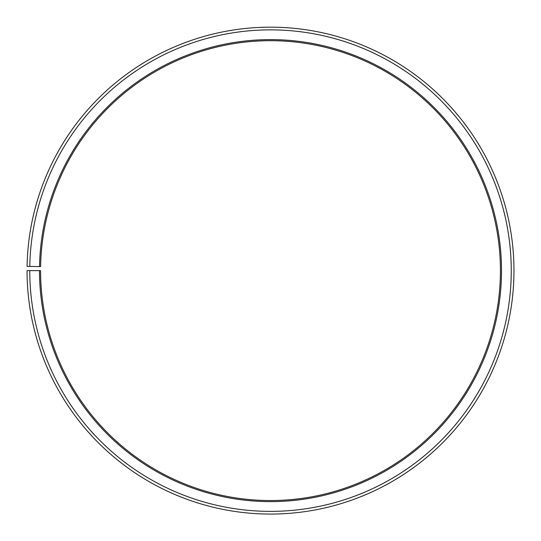<?xml version="1.0" encoding="UTF-8"?>
<svg xmlns="http://www.w3.org/2000/svg" width="541" height="541" viewBox="0 0 541 541"><rect width="100%" height="100%" fill="white"/><g stroke="black" fill="none" stroke-linecap="round" stroke-linejoin="round"><path stroke-width="0.81" d="M40.609 266.605A229.932 229.932 0 0 1 387.775 72.846A229.932 229.932 0 0 1 384.306 470.406A229.932 229.932 0 0 1 40.575 270.622L39.493 270.622A231.014 231.014 0 0 0 384.847 471.346A231.014 231.014 0 0 0 388.33 71.912A231.014 231.014 0 0 0 39.527 266.585L40.609 266.605M29.755 270.622A240.752 240.752 0 0 0 389.662 479.813A240.752 240.752 0 0 0 393.3 63.54A240.752 240.752 0 0 0 29.789 266.415L27.084 266.368A243.457 243.457 0 0 1 394.68 61.214A243.457 243.457 0 0 1 391.001 482.159A243.457 243.457 0 0 1 27.05 270.622L39.493 270.622M29.789 266.415L39.527 266.585"/></g></svg>
